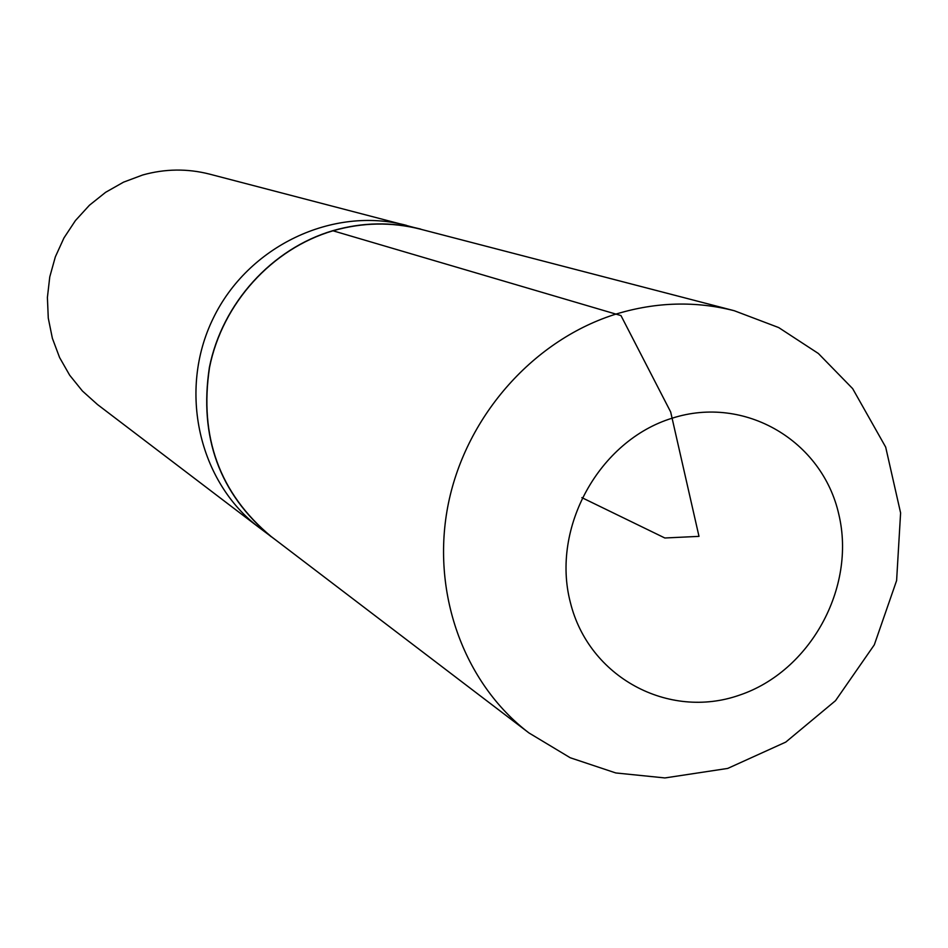 <?xml version="1.0" encoding="UTF-8"?>
<svg xmlns="http://www.w3.org/2000/svg" width="948" height="948" viewBox="0 0 948 948"><rect width="100%" height="100%" fill="white"/><g stroke="black" fill="none" stroke-linecap="round" stroke-linejoin="round"><path stroke-width="1.42" d="M427.382 230.98L209.532 174.112C187.36 168.46 165.106 168.744 142.757 174.965L123.536 182.158L105.595 192.326L89.432 205.242L75.425 220.576L63.966 237.924L55.34 256.861L49.77 276.887L47.4 297.482L48.277 318.137L52.377 338.317L59.57 357.503L69.678 375.218L82.429 391.014L97.478 404.523L259.491 527.835C198.665 482.07 177.786 390.54 213.205 318.338C248.127 245.911 333.021 205.823 406.574 225.399C333.021 205.823 248.127 245.911 213.205 318.338C177.786 390.54 198.665 482.07 259.491 527.835L276.721 540.763M420.651 229.072C391.654 221.678 362.42 222.199 332.949 230.648C271.875 248.577 222.211 303.313 209.389 367.397C198.879 437.099 219.426 493.505 271.057 536.651M734.273 310.731L420.545 229.203C391.595 221.832 362.409 222.365 332.997 230.791C271.981 248.708 222.365 303.372 209.544 367.397C199.033 437.004 219.545 493.363 271.104 536.485L528.948 732.934L570.222 757.748L615.797 772.952L664.915 777.941L727.709 768.425L785.774 742.094L835.508 700.69L874.305 644.841L896.607 580.591L900.6 512.904L885.681 447.112L852.655 388.633L818.361 353.486L778.687 327.57L734.273 310.731C695.737 300.907 656.632 301.926 616.958 313.788C534.672 338.969 466.712 414.821 448.499 502.95C430.333 591.102 463.299 682.987 528.948 732.934M332.997 230.791L620.976 315.589L670.674 411.977L698.996 536.367L664.844 537.99L581.859 497.629M739.203 695.24C810.161 671.599 856.305 587.772 838.838 514.468C822.414 440.844 744.867 394.771 672.156 418.198C599.183 440.5 550.847 527.858 570.364 602.454C588.791 677.405 668.53 719.947 739.203 695.24"/></g></svg>
